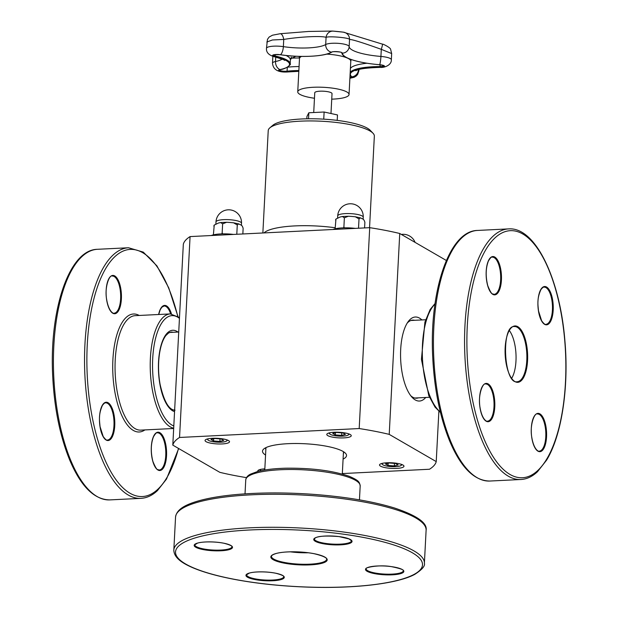 <?xml version="1.0" encoding="UTF-8"?>
<svg xmlns="http://www.w3.org/2000/svg" width="618" height="618" viewBox="0 0 618 618"><rect width="100%" height="100%" fill="white"/><g stroke="black" fill="none" stroke-linecap="round" stroke-linejoin="round"><path stroke-width="0.93" d="M331.742 99.15A25.678 5.871 -177 0 0 349.039 94.523A25.678 5.871 -177 0 0 323.701 87.316A25.678 5.871 -177 0 0 297.745 91.835A25.678 5.871 -177 0 0 299.861 94.345A25.678 5.871 -177 0 0 314.469 98.247M313.72 112.53L314.755 92.731A8.652 1.978 3 0 1 321.692 91.155A8.652 1.978 3 0 1 331.318 92.785A8.652 1.978 3 0 1 332.028 93.635L330.985 113.519M337.204 120.394L337.49 114.948L324.118 112.012L308.846 112.77L306.937 116.462L306.814 118.803M509.363 330.576A27.632 10.985 -92.8 0 1 511.766 378.162A27.632 10.985 -92.8 0 1 511.727 378.231M344.396 227.818L343.902 226.814L343.538 227.841M335.126 228.814L335.96 219.042L340.078 217.026L342.357 216.509L344.373 217.806L348.367 216.23L351.796 216.439L355.311 216.771L359.012 218.919L360.394 217.845L362.04 218.695C363.299 218.857 364.241 220.062 364.875 222.31L364.581 227.926M335.775 219.367L335.589 220.085M343.902 226.814L344.373 217.806M358.54 227.934L359.012 218.919M333.009 229.494A18.447 4.218 3 0 1 355.288 228.39M446.374 260.495L399.746 233.496A132.097 30.205 -177 0 0 369.719 227.671L190.074 236.586A132.097 30.205 -177 0 0 183.33 244.241L172.801 445.122A132.097 30.205 3 0 1 179.544 437.467L190.074 236.586M335.28 434.917L341.615 435.396L345.423 434.415L342.882 432.94L336.547 432.461L332.739 433.45L335.28 434.917L335.389 432.762M341.615 435.396L341.754 432.855M330.105 432.716A9.594 2.194 -177 0 0 329.742 433.952A9.594 2.194 -177 0 0 338.965 436.123A9.594 2.194 -177 0 0 348.367 434.933A9.594 2.194 -177 0 0 348.127 433.658M222.665 233.859L222.163 232.855L221.8 233.882M213.395 234.855L214.23 225.083L218.347 223.067L220.626 222.55L222.642 223.847L226.636 222.271L230.058 222.48L233.581 222.812L237.281 224.96L238.664 223.886L240.309 224.736C241.568 224.898 242.511 226.103 243.137 228.351L242.843 233.967M214.044 225.408L213.851 226.126M222.163 232.855L222.642 223.847M236.81 233.975L237.281 224.96M211.279 235.535A18.447 4.218 3 0 1 233.558 234.431M213.542 440.958L219.884 441.437L223.693 440.456L221.151 438.981L214.809 438.502L211.008 439.491L213.542 440.958L213.658 438.803M219.884 441.437L220.016 438.896M208.374 438.757A9.594 2.194 -177 0 0 208.011 439.993A9.594 2.194 -177 0 0 217.235 442.164A9.594 2.194 -177 0 0 226.636 440.974A9.594 2.194 -177 0 0 226.397 439.699M246.466 477.629A132.097 30.205 3 0 1 219.823 472.337L172.801 445.122M179.544 437.467L359.189 428.552L369.719 227.671M359.189 428.552A132.097 30.205 3 0 1 389.216 434.377L399.746 233.496M389.216 434.377L436.231 461.6L438.873 411.271M436.231 461.6A132.097 30.205 3 0 1 429.495 469.247L342.326 473.573M228.513 440.564A12.252 2.804 3 0 1 229.525 441.762A12.252 2.804 3 0 1 217.142 443.917A12.252 2.804 3 0 1 205.052 440.48A12.252 2.804 3 0 1 214.871 438.247A12.252 2.804 3 0 1 228.513 440.564M350.244 434.524A12.252 2.804 3 0 1 351.256 435.721A12.252 2.804 3 0 1 338.88 437.876A12.252 2.804 3 0 1 326.791 434.439A12.252 2.804 3 0 1 336.609 432.206A12.252 2.804 3 0 1 350.244 434.524M257.907 471.441A12.252 2.804 3 0 1 257.783 471.001A12.252 2.804 3 0 1 264.836 468.846M402.975 465.045A12.252 2.804 3 0 1 403.979 466.242A12.252 2.804 3 0 1 391.603 468.398A12.252 2.804 3 0 1 379.514 464.96A12.252 2.804 3 0 1 389.332 462.727A12.252 2.804 3 0 1 402.975 465.045M343.09 459.089A42.063 9.618 -177 0 0 345.447 453.226A42.063 9.618 -177 0 0 343.067 451.449A42.063 9.618 -177 0 0 301.213 443.593A42.063 9.618 -177 0 0 263.824 448.946A42.063 9.618 -177 0 0 265.562 455.026M343.6 451.766A39.088 8.938 3 0 1 343.701 452.515A39.088 8.938 3 0 1 343.376 453.566M265.848 449.502A39.088 8.938 3 0 1 265.64 448.429A39.088 8.938 3 0 1 265.817 447.695M421.901 319.939A42.063 16.725 87.2 0 0 419.529 318.131A42.063 16.725 87.2 0 0 408.22 321.592A42.063 16.725 87.2 0 0 400.68 359.854A42.063 16.725 87.2 0 0 411.967 397.189A42.063 16.725 87.2 0 0 425.748 397.474M418.44 397.837A39.088 15.543 -92.8 0 1 416.571 398.208A39.088 15.543 -92.8 0 1 410.8 395.775M407.192 323.114A39.088 15.543 -92.8 0 1 412.693 320.124A39.088 15.543 -92.8 0 1 414.585 320.302M369.549 227.679L374.346 136.169A53.133 12.151 -177 0 0 373.009 133.241A53.133 12.151 -177 0 0 321.924 121.252A53.133 12.151 -177 0 0 269.857 127.833A53.133 12.151 -177 0 0 268.227 130.607L262.859 232.978M373.009 133.241L370.29 130.375A50.182 11.472 -177 0 0 322.04 119.058A50.182 11.472 -177 0 0 272.87 125.269L269.857 127.833M261.105 469.278A9.594 2.194 -177 0 0 260.734 470.522A9.594 2.194 -177 0 0 260.966 470.723M264.79 469.734L263.971 470.144M382.836 463.237A9.594 2.194 -177 0 0 382.465 464.481A9.594 2.194 -177 0 0 391.696 466.644A9.594 2.194 -177 0 0 401.09 465.454A9.594 2.194 -177 0 0 400.858 464.18M398.146 464.937L395.613 463.469L389.27 462.982L385.47 463.971L388.004 465.439L394.346 465.918L398.146 464.937M394.346 465.918L394.477 463.376M388.004 465.439L388.119 463.284M308.529 118.772L308.846 112.77M323.747 119.15L324.118 112.012M308.32 552.77A27.632 6.319 3 0 1 290.344 551.828M290.406 59.567L291.719 58.154L290.8 58.185M333.303 31.139L332.329 31.055A236.146 236.146 0 0 1 343.369 32.159L333.303 31.139A7.084 6.721 -83.5 0 0 326.072 37.327C329.487 35.914 350.213 37.852 349.533 39.513C351.557 39.197 362.148 42.472 381.298 49.347L391.673 53.557L391.349 59.737A12.105 2.766 -177 0 0 380.92 56.439A7.084 0.865 94.7 0 1 379.676 64.72L383.94 65.655M266.806 42.024L272.407 39.985L283.747 39.428A7.084 2.974 -96.1 0 0 280.178 33.727A7.084 2.974 -96.1 0 0 280.147 33.735M280.302 54.708L280.448 54.732A7.084 2.665 -81.5 0 0 283.368 46.644L283.747 39.428C299.738 36.756 321.175 35.705 326.072 37.327L325.694 44.55A7.084 6.52 59.5 0 0 331.395 52.206A38.092 8.706 3 0 1 280.448 54.732A5.662 1.298 -177 0 0 273.334 54.909A5.662 1.298 -177 0 0 274.74 56.663A38.092 8.706 3 0 1 279.985 69.595A5.662 1.298 -177 0 0 279.985 71.309A5.662 1.298 -177 0 0 287.409 71.889A38.092 8.706 3 0 1 298.826 71.248M343.369 32.159L382.472 44.156A7.084 0.471 -72.3 0 1 381.298 49.347L380.92 56.439A36.879 8.436 3 0 1 349.162 46.613L349.533 39.513A7.084 7.084 -93.8 0 0 343.33 32.159M440.333 411.99A57.296 22.781 -92.8 0 1 422.473 358.772A57.296 22.781 -92.8 0 1 434.972 304.056M546.629 459.236A123.685 49.177 -92.8 0 1 467.316 357.783A123.685 49.177 -92.8 0 1 535.165 245.331A123.685 49.177 -92.8 0 1 546.629 459.236M508.529 228.899A125.454 49.88 87.2 0 0 464.929 356.671A125.454 49.88 87.2 0 0 520.966 479.498C526.837 479.159 532.345 476.571 537.467 471.75L546.521 460.232C561.669 435.721 569.016 387.509 564.914 340.943C560.008 278.548 535.273 226.69 508.529 228.899L477.42 230.444A125.454 49.88 -92.8 0 0 433.813 358.216A125.454 49.88 -92.8 0 0 489.85 481.036C474.3 480.881 460.943 467.641 449.78 441.322C439.661 416.509 433.921 387.308 432.561 353.728C429.873 288.83 449.649 230.8 477.42 230.444M491.851 418.85A19.189 7.632 87.2 0 0 490.066 385.663A19.189 7.632 87.2 0 0 479.545 403.106A19.189 7.632 87.2 0 0 491.851 418.85M487.726 285.786A19.189 7.632 87.2 0 0 500.904 284.805A19.189 7.632 87.2 0 0 492.77 256.555A19.189 7.632 87.2 0 0 487.726 285.786M540.889 289.386A19.189 7.632 87.2 0 0 542.666 322.565A19.189 7.632 87.2 0 0 553.195 305.122A19.189 7.632 87.2 0 0 540.889 289.386M523.268 378.1A28.219 11.217 87.2 0 0 520.657 329.294A28.219 11.217 87.2 0 0 505.176 354.956A28.219 11.217 87.2 0 0 523.268 378.1M545.014 422.442A19.189 7.632 87.2 0 0 531.835 423.43A19.189 7.632 87.2 0 0 539.962 451.673A19.189 7.632 87.2 0 0 545.014 422.442M491.163 418.371A18.594 7.393 -92.8 0 1 487.532 421.144C486.945 421.994 482.148 419.73 480.078 407.772C477.621 395.342 482.82 382.357 485.694 383.994A18.594 7.393 -92.8 0 1 493.496 397.32A18.594 7.393 -92.8 0 1 491.163 418.371M544.288 422.782A18.594 7.393 -92.8 0 1 545.269 441.43A18.594 7.393 -92.8 0 1 539.313 451.117C538.726 451.967 533.929 449.703 531.859 437.753C529.402 425.323 534.609 412.337 537.475 413.967A18.594 7.393 -92.8 0 1 544.288 422.782M492.337 257.165A18.594 7.393 -92.8 0 1 500.642 275.373A18.594 7.393 -92.8 0 1 494.184 294.315L493.326 294.207C492.77 293.148 492.214 296.686 487.749 285.647C485.478 276.377 485.686 268.189 488.375 261.082C490.313 257.83 491.634 256.524 492.337 257.165M522.589 377.629A27.632 10.985 -92.8 0 1 517.196 381.739C503.763 384.79 500.789 324.836 514.454 326.551A27.632 10.985 -92.8 0 1 526.049 346.343A27.632 10.985 -92.8 0 1 522.589 377.629M544.118 287.146A18.594 7.393 -92.8 0 1 552.43 305.354A18.594 7.393 -92.8 0 1 545.964 324.296C545.331 325.006 543.886 323.84 541.631 320.788L538.51 310.924C537.892 304.373 536.841 298.903 540.85 289.718C542.38 287.702 543.469 286.845 544.118 287.146M177.914 332.044A40.873 16.253 87.2 0 0 158.494 362.65A40.873 16.253 87.2 0 0 174.554 411.619M175.041 410.205C168.946 410.028 163.955 401.383 160.077 384.265C158.293 374.014 158.077 363.971 159.429 354.137C160.726 345.632 162.882 339.421 165.91 335.497L168.59 332.963L171.163 332.098A39.104 15.543 -92.8 0 1 173.094 332.283M173.805 425.933A55.527 22.078 -92.8 0 1 152.723 358.309A55.527 22.078 -92.8 0 1 179.444 318.363M173.673 428.49L140.811 430.12A57.296 22.781 -92.8 0 1 115.218 374.021A57.296 22.781 -92.8 0 1 135.133 315.667L170.298 313.921A57.296 22.781 87.2 0 0 150.274 369.409A57.296 22.781 87.2 0 0 173.689 428.197M139.204 315.466A59.065 23.484 87.2 0 0 112.893 374.137A59.065 23.484 87.2 0 0 144.89 429.919M178.486 448.405A123.685 49.177 -92.8 0 1 166.605 478.093A123.685 49.177 -92.8 0 1 96.431 435.242A123.685 49.177 -92.8 0 1 108.096 264.72A123.685 49.177 -92.8 0 1 177.69 316.153M102.441 405.091A19.189 7.632 87.2 0 0 104.218 438.278A19.189 7.632 87.2 0 0 114.739 420.827A19.189 7.632 87.2 0 0 102.441 405.091M171.472 313.929A19.189 7.632 87.2 0 0 158.641 314.5M152.839 461.445A19.189 7.632 87.2 0 0 166.018 460.464A19.189 7.632 87.2 0 0 157.891 432.214A19.189 7.632 87.2 0 0 152.839 461.445M119.853 284.504A19.189 7.632 87.2 0 0 106.675 285.485A19.189 7.632 87.2 0 0 114.809 313.735A19.189 7.632 87.2 0 0 119.853 284.504M97.397 249.301C69.625 249.657 49.857 307.687 52.538 372.584C53.897 406.173 59.637 435.366 69.764 460.178C80.919 486.497 94.284 499.738 109.834 499.9A125.454 49.88 -92.8 0 1 53.797 377.073A125.454 49.88 -92.8 0 1 97.397 249.301L128.505 247.756A125.454 49.88 87.2 0 0 84.905 375.528A125.454 49.88 87.2 0 0 140.943 498.355C146.821 498.015 152.322 495.435 157.451 490.615L166.497 479.089L178.687 448.521M158.71 314.5L160.178 309.811L161.839 307.216L164.102 306.003A18.594 7.393 -92.8 0 1 170.638 313.913M157.451 432.832A18.594 7.393 -92.8 0 1 165.755 451.032A18.594 7.393 -92.8 0 1 159.297 469.974L158.44 469.873C157.884 468.807 157.327 472.345 152.862 461.314C150.591 452.036 150.8 443.848 153.488 436.748C155.427 433.488 156.748 432.183 157.451 432.832M119.127 284.836A18.594 7.393 -92.8 0 1 120.108 303.492A18.594 7.393 -92.8 0 1 114.16 313.171C113.573 314.029 108.776 311.766 106.705 299.807C104.249 287.378 109.448 274.392 112.314 276.03A18.594 7.393 -92.8 0 1 119.127 284.836M105.67 402.851A18.594 7.393 -92.8 0 1 113.975 421.059A18.594 7.393 -92.8 0 1 107.517 440.001C106.875 440.711 105.431 439.545 103.175 436.493L100.054 426.636C99.444 420.078 98.393 414.608 102.403 405.423C103.924 403.415 105.014 402.557 105.67 402.851M363.237 217.219A12.785 12.785 0 0 0 351.14 203.786A12.785 12.785 0 0 0 337.706 215.883A12.785 2.92 3 0 1 345.4 213.612A12.785 2.92 3 0 1 351.936 213.72A12.785 2.92 3 0 1 363.237 217.219L363.129 219.344M241.507 223.26A12.785 12.785 0 0 0 229.409 209.826A12.785 12.785 0 0 0 215.976 221.924A12.785 2.92 3 0 1 223.67 219.653A12.785 2.92 3 0 1 230.205 219.761A12.785 2.92 3 0 1 241.507 223.26L241.391 225.385M335.188 227.772A53.133 12.151 -177 0 0 263.994 232.916M245.755 479.916A57.296 13.102 3 0 1 303.654 469.834A57.296 13.102 3 0 1 360.186 485.918C359.382 482.156 359.545 480.804 349.379 476.362C333.048 470.692 312.036 467.965 286.35 468.197C274.562 468.475 264.952 469.587 257.521 471.542L250.576 474.114C247.694 475.512 246.088 477.444 245.755 479.916L245.022 493.859M413.875 574.508A123.685 28.281 3 0 1 202.233 571.179A123.685 28.281 3 0 1 280.927 529.487A123.685 28.281 3 0 1 413.875 574.508M424.388 563.237A125.454 28.683 -177 0 0 300.603 528.027A125.454 28.683 -177 0 0 173.82 550.105C174.052 558.355 183.361 563.639 192.708 567.695C203.322 572.214 217.242 576.115 234.454 579.39C256.903 583.593 281.182 586.158 307.285 587.1C354.168 588.792 397.505 583.786 414.794 574.354C422.071 569.634 425.269 565.926 424.388 563.237L426.111 530.236A125.454 28.683 3 0 0 302.333 495.026A125.454 28.683 3 0 0 175.551 517.104C176.64 508.915 186.451 504.636 196.169 501.577C207.2 498.193 221.453 495.775 238.911 494.315C261.677 492.484 286.095 492.461 312.152 494.261C345.06 496.679 372.577 501.283 394.686 508.066C417.003 515.582 427.478 522.975 426.111 530.236M282.944 578.842A19.189 4.388 -177 0 0 262.326 571.859A19.189 4.388 -177 0 0 250.112 578.332A19.189 4.388 -177 0 0 282.944 578.842M206.296 550.105A19.189 4.388 -177 0 0 232.298 546.667A19.189 4.388 -177 0 0 201.437 542.334A19.189 4.388 -177 0 0 206.296 550.105M315.08 537.938A19.189 4.388 -177 0 0 335.705 544.921A19.189 4.388 -177 0 0 347.911 538.456A19.189 4.388 -177 0 0 315.08 537.938M325.222 562.071A28.219 6.45 -177 0 0 294.886 551.797A28.219 6.45 -177 0 0 276.934 561.306A28.219 6.45 -177 0 0 325.222 562.071M391.727 566.675A19.189 4.388 -177 0 0 365.725 570.113A19.189 4.388 -177 0 0 396.586 574.446A19.189 4.388 -177 0 0 391.727 566.675M282.426 578.193A18.594 4.249 3 0 1 261.569 579.769A18.594 4.249 3 0 1 246.59 574.802L249.178 573.172C252.839 571.743 265.246 571.156 275.752 573.241C286.126 575.937 283.361 577.058 283.732 576.741A18.594 4.249 3 0 1 282.426 578.193M403.284 570.808A18.594 4.249 3 0 1 384.489 574.083A18.594 4.249 3 0 1 366.142 568.869C363.562 567.872 378.772 564.265 391.673 566.691C400.279 568.49 404.149 569.866 403.284 570.808M206.543 549.417A18.594 4.249 3 0 1 194.801 544.821L197.397 543.191C201.059 541.762 213.465 541.183 223.971 543.261C234.346 545.964 231.572 547.077 231.951 546.768A18.594 4.249 3 0 1 206.543 549.417M324.705 561.414A27.632 6.319 3 0 1 293.712 563.755A27.632 6.319 3 0 1 271.449 556.37C271.426 555.505 272.824 554.601 275.651 553.666C281.986 551.465 299.815 550.939 313.944 553.674C329.348 557.297 326.497 559.761 326.636 559.259A27.632 6.319 3 0 1 324.705 561.414M351.503 540.835A18.594 4.249 3 0 1 332.708 544.11A18.594 4.249 3 0 1 314.353 538.888L315.389 537.884C318.455 536.022 326.335 535.597 339.019 536.594L349.093 538.95L351.503 540.835M299.151 56.369L299.491 58.548A25.678 5.871 3 0 1 301.53 56.423M326.737 54.106A25.678 5.871 3 0 1 350.785 61.236L351.155 59.537M350.406 68.405A38.741 8.861 3 0 1 366.899 63.237M299.491 57.976A45.825 10.475 -177 0 0 291.719 58.154A45.825 10.475 -177 0 0 295.759 56.238M287.486 67.169A38.741 8.861 3 0 1 299.073 66.535M286.088 55.489A38.741 8.861 3 0 1 290.383 59.869L291.457 57.235M279.243 69.826L280.178 69.61C286.234 69.146 291.827 63.878 290.174 63.863A38.741 8.861 -177 0 0 275.164 55.991L275.234 54.6M349.896 78.131A5.662 1.298 -177 0 0 351.889 76.841A38.092 8.706 3 0 1 380.132 67.285A5.662 1.298 -177 0 0 384.55 66.188A5.662 1.298 -177 0 0 379.676 64.72A43.322 9.903 3 0 1 342.372 53.171A7.084 6.898 176.8 0 0 349.162 46.613A12.105 2.766 -177 0 0 339.066 43.414A12.105 2.766 -177 0 0 325.694 44.55A31.657 7.238 3 0 1 283.368 46.644A12.105 2.766 -177 0 0 266.474 48.32C266.142 52.267 268.629 55.033 273.928 56.617A7.084 4.156 102.8 0 0 274.74 56.663L275.164 55.991A5.021 1.151 3 0 1 273.233 55.072M383.917 65.747A5.021 1.151 3 0 1 380.024 66.566L380.116 64.79M298.865 70.522A38.741 8.861 -177 0 0 287.076 71.178L287.409 71.889A7.084 3.955 83.9 0 0 288.158 71.935L298.826 71.325M349.888 78.254L354.106 77.32L356.246 76.014L357.667 74.43L358.904 70.707A12.105 2.766 -177 0 0 358.425 69.873A7.084 6.597 129.9 0 1 351.889 76.841A0.587 0.548 129.9 0 1 351.488 76.725A5.021 1.151 3 0 1 349.942 77.366M287.277 67.277L287.076 71.178A5.021 1.151 3 0 1 282.063 71.016A5.021 1.151 3 0 1 279.251 69.919M280.178 69.61A0.587 0.433 -101.9 0 1 279.985 69.595A7.084 5.222 -101.9 0 1 275.52 61.514A12.105 2.766 -177 0 0 272.499 63.167C273.086 69.78 278.309 72.708 288.158 71.935M355.829 70.73L355.829 70.73C358.116 68.969 366.289 67.849 380.364 67.362A7.084 1.584 -90.1 0 1 380.132 67.285L380.024 66.566A38.741 8.861 -177 0 0 350.197 72.391M273.218 54.979L273.171 55.11C272.824 54.685 275.219 54.569 280.371 54.755C299.784 57.775 324.89 56.578 331.773 52.144A0.587 0.541 -120.5 0 1 331.395 52.206A5.662 1.298 -177 0 1 337.644 51.673A5.662 1.298 -177 0 1 342.372 53.171A0.587 0.572 176.8 0 1 341.769 52.715M282.132 59.112A31.657 7.238 3 0 1 275.52 61.514L275.752 57.057M265.949 447.625L264.774 470.012M343.477 451.688L342.302 474.076M414.771 398.023L429.487 397.289M410.924 320.487L425.64 319.753M440.456 412.492L435.026 407.1L428.784 395.613L421.43 359.336L424.921 322.132L430.167 309.464L435.049 303.538M520.966 479.498L489.85 481.036M178.733 332.005L169.579 332.461M174.647 409.935L173.426 409.997M170.298 313.921L179.49 317.521M109.834 499.9L140.943 498.355M128.505 247.756L143.268 252.113L156.933 265.887L168.722 287.826L177.907 316.3M335.721 219.467L335.96 219.042M342.357 216.509L348.367 216.23M355.311 216.771L360.394 217.853M337.706 215.883L337.613 217.768M348.367 434.933L349.355 434.091M329.742 433.952L328.846 433.017M213.99 225.508L214.23 225.083M220.626 222.55L226.636 222.271M233.581 222.812L238.656 223.894M215.976 221.924L215.875 223.809M226.636 440.974L227.625 440.132M208.011 439.993L207.115 439.058M260.734 470.522L259.838 469.58M401.09 465.454L402.079 464.612M382.465 464.481L381.569 463.539M415.087 242.38A12.785 12.785 0 0 0 401.345 234.431M359.452 499.862L360.186 485.918M173.82 550.105L175.551 517.104M299.491 58.548L297.745 91.835M350.785 61.236L349.039 94.523M350.058 75.025L351.503 76.624M331.773 52.144C331.302 51.224 342.364 51.773 341.785 52.739L341.754 52.63C341.932 54.361 343.384 55.944 346.111 57.381C353.164 60.95 364.342 63.399 379.653 64.743M290.174 63.863L290.383 59.869M380.364 67.362C384.164 67.91 391.727 65.129 391.349 59.737M273.928 56.617C282.403 59.181 285.91 60.425 284.434 60.355M358.965 69.517L358.904 70.707M266.474 48.32L267.463 39.343L269.154 37.041L272.476 35.211L280.178 33.727L308.521 31.464L332.353 31.055M382.472 44.156C382.704 43.677 390.715 47.779 390.622 49.37L391.665 53.557M272.839 56.686L272.499 63.167"/></g></svg>
